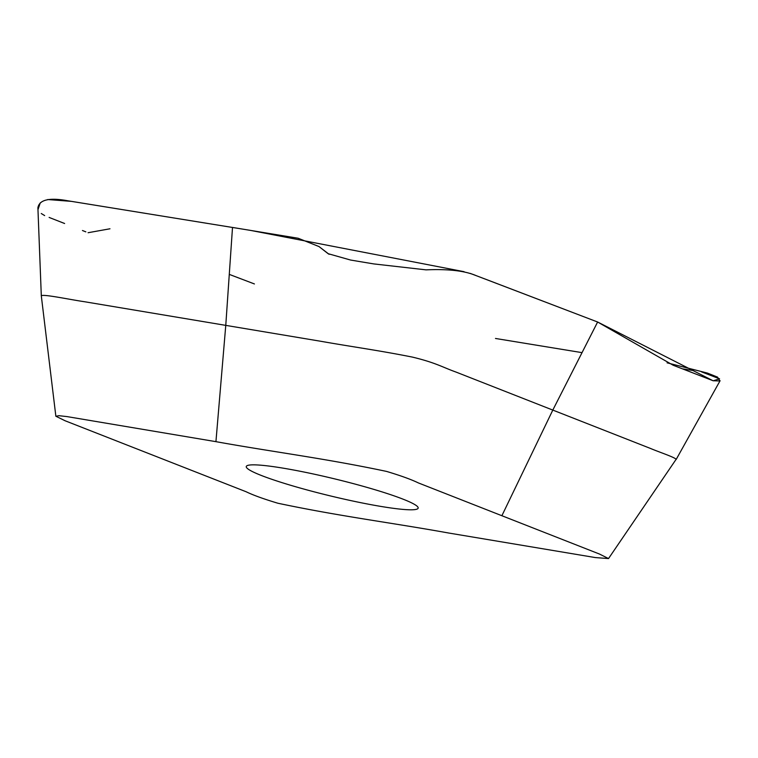 <?xml version="1.0" encoding="UTF-8"?>
<svg xmlns="http://www.w3.org/2000/svg" width="758" height="758" viewBox="0 0 758 758"><rect width="100%" height="100%" fill="white"/><g stroke="black" fill="none" stroke-linecap="round" stroke-linejoin="round"><path stroke-width="1.14" d="M448.49 532.988L595.343 557.575L608.522 558.57L599.54 554.07L418.321 482.903C411.272 479.482 400.688 475.645 386.571 471.419C324.519 458.287 273.259 452.005 215.935 441.658L66.827 416.568L58.916 415.697L55.959 416.275L65.084 420.756L246.094 491.734C253.153 495.163 263.737 498.991 277.854 503.227C339.906 516.35 391.156 522.632 448.49 532.988M283.615 468.236A88.421 8.783 13.6 0 1 373.201 489.194A88.421 8.783 13.6 0 1 418.16 508.116A88.421 8.783 13.6 0 1 380.81 506.41A88.421 8.783 13.6 0 1 291.224 485.452A88.421 8.783 13.6 0 1 246.265 466.53A88.421 8.783 13.6 0 1 283.615 468.236M608.522 558.57L676.174 459.234C673.521 456.809 658.901 452.033 650.715 448.537L455.861 372.007C442.558 367.26 435.859 362.731 412.428 357.103C379.076 350.442 351.93 346.785 321.089 341.327L225.77 325.371L232.507 227.466L67.888 200.794C49.308 197.364 39.312 199.705 37.9 207.796L41.311 295.895L55.865 416.294M707.337 373.05L717.561 377.133L719.873 380.98L713.041 380.743L597.626 322.008L476.071 275.599C464.796 270.786 448.13 268.872 426.081 269.857L373.694 263.907L350.622 260.051L328.119 253.684L318.985 246.549L298.159 238.249L232.507 227.438M701.576 371.884L719.56 378.81L713.24 380.791L673.189 365.252L597.617 322.008L552.857 409.983L597.607 322.036M215.935 441.658L225.77 325.371L84.299 301.693C69.414 299.524 41.557 293.564 41.33 295.971M597.617 322.008L484.078 278.631M476.517 275.77L470.235 273.401M464.067 271.677L250.434 230.375L71.489 201.372L47.754 199.534M40.24 202.907L38.127 209.236M41.273 213.529L44.656 215.585M49.128 217.432L64.62 223.506M82.461 230.517L85.843 231.853M88.07 232.725L109.976 228.783M229.314 274.396L254.413 283.947M495.486 338.466L581.992 352.631M683.176 368.947L693.333 370.567M552.857 409.983L501.881 515.724M329.086 254.309L318.976 246.54M720.1 380.706L676.164 459.471M707.394 373.069L667.078 362.826"/></g></svg>
